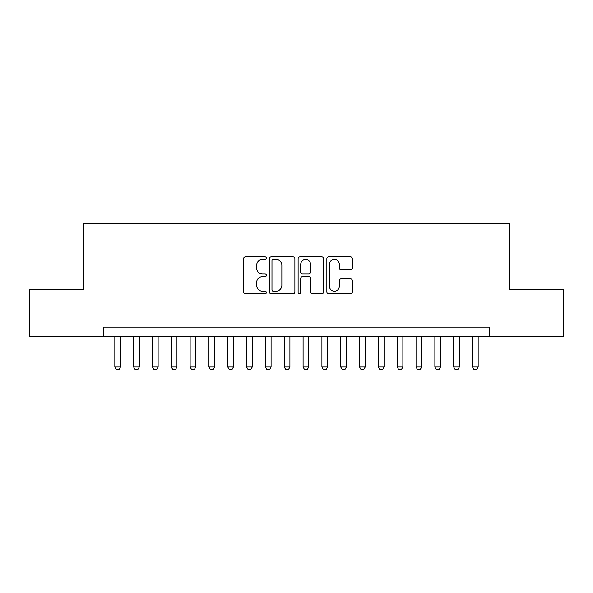 <?xml version="1.0" encoding="UTF-8"?>
<svg xmlns="http://www.w3.org/2000/svg" width="593" height="593" viewBox="0 0 593 593"><rect width="100%" height="100%" fill="white"/><g stroke="black" fill="none" stroke-linecap="round" stroke-linejoin="round"><path stroke-width="0.89" d="M266.383 258.133A1.297 1.297 0 0 0 265.086 256.843L245.45 256.843A1.846 1.846 0 0 0 243.604 258.689L243.604 291.949A1.846 1.846 0 0 0 245.45 293.802L265.086 293.802A1.297 1.297 0 0 0 266.383 292.505A1.297 1.297 0 0 0 265.086 291.215L262.543 291.215A5.915 5.915 0 0 1 256.636 285.3L256.636 282.527A5.915 5.915 0 0 1 262.543 276.612L265.086 276.612A1.297 1.297 0 0 0 266.383 275.322A1.297 1.297 0 0 0 265.086 274.025L262.543 274.025A5.915 5.915 0 0 1 256.636 268.118L256.636 265.345A5.915 5.915 0 0 1 262.543 259.43L265.086 259.43A1.297 1.297 0 0 0 266.383 258.133M350.5 269.867A1.846 1.846 0 0 0 352.353 268.021L352.353 258.689A1.846 1.846 0 0 0 350.5 256.843L328.7 256.843A1.846 1.846 0 0 0 326.854 258.689L326.854 291.949A1.846 1.846 0 0 0 328.7 293.802L350.5 293.802A1.846 1.846 0 0 0 352.353 291.949L352.353 280.682A1.846 1.846 0 0 0 350.5 278.836L341.175 278.836A1.846 1.846 0 0 0 339.322 280.682L339.322 286.271A4.944 4.944 0 0 1 334.378 291.215A4.944 4.944 0 0 1 329.441 286.271L329.441 264.374A4.944 4.944 0 0 1 334.378 259.43A4.944 4.944 0 0 1 339.322 264.374L339.322 268.021A1.846 1.846 0 0 0 341.175 269.867L350.5 269.867M103.538 336.505L29.65 336.505L29.65 289.443L83.776 289.443L83.776 223.554L509.224 223.554L509.224 289.443L563.35 289.443L563.35 336.505L489.462 336.505L489.462 327.091L103.538 327.091L103.538 336.505L489.462 336.505M294.884 258.689A1.846 1.846 0 0 0 293.038 256.843L271.231 256.843A1.846 1.846 0 0 0 269.385 258.689L269.385 291.949A1.846 1.846 0 0 0 271.231 293.802L293.038 293.802A1.846 1.846 0 0 0 294.884 291.949L294.884 258.689M299.962 256.843L321.769 256.843A1.846 1.846 0 0 1 323.615 258.689L323.615 291.949A1.846 1.846 0 0 1 321.769 293.802L312.437 293.802A1.846 1.846 0 0 1 310.591 291.949L310.591 278.465A1.846 1.846 0 0 0 308.745 276.612L302.549 276.612A1.846 1.846 0 0 0 300.703 278.465L300.703 292.505A1.297 1.297 0 0 1 299.413 293.802A1.297 1.297 0 0 1 298.116 292.505L298.116 258.689A1.846 1.846 0 0 1 299.962 256.843M273.262 259.43A1.297 1.297 0 0 0 271.972 260.72L271.972 289.918A1.297 1.297 0 0 0 273.262 291.215L275.945 291.215A5.915 5.915 0 0 0 281.853 285.3L281.853 265.345A5.915 5.915 0 0 0 275.945 259.43L273.262 259.43M310.591 264.463A4.944 4.944 0 0 0 305.647 259.519A4.944 4.944 0 0 0 300.703 264.463L300.703 272.18A1.846 1.846 0 0 0 302.549 274.025L308.745 274.025A1.846 1.846 0 0 0 310.591 272.18L310.591 264.463M114.834 336.505L114.834 367L120.483 367L120.483 336.505M120.483 367L119.067 369.446L116.25 369.446L114.834 367M133.662 336.505L133.662 367L139.311 367L139.311 336.505M139.311 367L137.895 369.446L135.071 369.446L133.662 367M152.483 336.505L152.483 367L158.131 367L158.131 336.505M158.131 367L156.722 369.446L153.898 369.446L152.483 367M171.31 336.505L171.31 367L176.959 367L176.959 336.505M176.959 367L175.55 369.446L172.726 369.446L171.31 367M190.138 336.505L190.138 367L195.786 367L195.786 336.505M195.786 367L194.371 369.446L191.546 369.446L190.138 367M208.958 336.505L208.958 367L214.607 367L214.607 336.505M214.607 367L213.198 369.446L210.374 369.446L208.958 367M227.786 336.505L227.786 367L233.434 367L233.434 336.505M233.434 367L232.026 369.446L229.202 369.446L227.786 367M246.614 336.505L246.614 367L252.262 367L252.262 336.505M252.262 367L250.846 369.446L248.022 369.446L246.614 367M265.442 336.505L265.442 367L271.083 367L271.083 336.505M271.083 367L269.674 369.446L266.85 369.446L265.442 367M284.262 336.505L284.262 367L289.91 367L289.91 336.505M289.91 367L288.502 369.446L285.678 369.446L284.262 367M303.09 336.505L303.09 367L308.738 367L308.738 336.505M308.738 367L307.322 369.446L304.498 369.446L303.09 367M321.917 336.505L321.917 367L327.558 367L327.558 336.505M327.558 367L326.15 369.446L323.326 369.446L321.917 367M340.738 336.505L340.738 367L346.386 367L346.386 336.505M346.386 367L344.978 369.446L342.154 369.446L340.738 367M359.566 336.505L359.566 367L365.214 367L365.214 336.505M365.214 367L363.798 369.446L360.974 369.446L359.566 367M378.393 336.505L378.393 367L384.042 367L384.042 336.505M384.042 367L382.626 369.446L379.802 369.446L378.393 367M397.214 336.505L397.214 367L402.862 367L402.862 336.505M402.862 367L401.454 369.446L398.629 369.446L397.214 367M416.041 336.505L416.041 367L421.69 367L421.69 336.505M421.69 367L420.274 369.446L417.45 369.446L416.041 367M434.869 336.505L434.869 367L440.517 367L440.517 336.505M440.517 367L439.102 369.446L436.278 369.446L434.869 367M453.689 336.505L453.689 367L459.338 367L459.338 336.505M459.338 367L457.929 369.446L455.105 369.446L453.689 367M472.517 336.505L472.517 367L478.166 367L478.166 336.505M478.166 367L476.75 369.446L473.933 369.446L472.517 367"/></g></svg>
